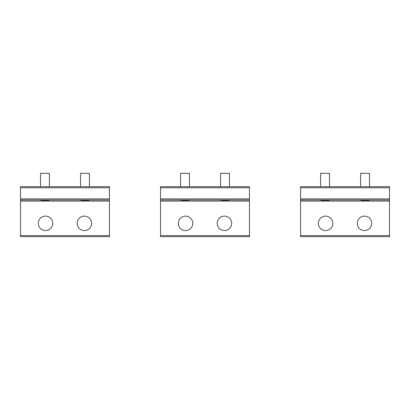 <?xml version="1.0" encoding="UTF-8"?>
<svg xmlns="http://www.w3.org/2000/svg" width="410" height="410" viewBox="0 0 410 410"><rect width="100%" height="100%" fill="white"/><g stroke="black" fill="none" stroke-linecap="round" stroke-linejoin="round"><path stroke-width="0.61" d="M49.4 186.663L49.4 173.322L40.508 173.322L40.508 186.663M40.498 199.998L41.061 200.331L48.841 200.331L49.405 199.998M89.411 186.663L89.411 173.322L80.519 173.322L80.519 186.663M80.509 199.998L81.072 200.331L88.852 200.331L89.416 199.998M189.44 186.663L189.44 173.322L180.549 173.322L180.549 186.663M180.538 199.998L181.102 200.331L188.882 200.331L189.446 199.998M329.481 186.663L329.481 173.322L320.589 173.322L320.589 186.663M320.584 199.998L321.148 200.331L328.928 200.331L329.491 199.998M229.451 186.663L229.451 173.322L220.559 173.322L220.559 186.663M220.554 199.998L221.118 200.331L228.898 200.331L229.462 199.998M369.492 186.663L369.492 173.322L360.6 173.322L360.6 186.663M360.595 199.998L361.159 200.331L368.938 200.331L369.502 199.998M218.11 219.873A7.226 7.226 0 0 1 227.914 216.998A7.226 7.226 0 0 1 230.789 226.802A7.226 7.226 0 0 1 220.985 229.677A7.226 7.226 0 0 1 218.11 219.873M249.459 235.565L249.459 186.663L160.541 186.663L160.541 236.678L249.459 236.678L249.459 235.565L160.541 235.565M249.459 199.998L160.541 199.998M249.459 236.678L160.541 236.678M179.211 219.873A7.226 7.226 0 0 1 189.015 216.998A7.226 7.226 0 0 1 191.89 226.802A7.226 7.226 0 0 1 182.086 229.677A7.226 7.226 0 0 1 179.211 219.873M78.069 219.873A7.226 7.226 0 0 1 87.873 216.998A7.226 7.226 0 0 1 90.748 226.802A7.226 7.226 0 0 1 80.944 229.677A7.226 7.226 0 0 1 78.069 219.873M109.414 235.565L109.414 186.663L20.5 186.663L20.5 236.678L109.414 236.678L109.414 235.565L20.5 235.565M109.414 199.998L20.5 199.998M39.165 219.873A7.226 7.226 0 0 1 48.969 216.998A7.226 7.226 0 0 1 51.85 226.802A7.226 7.226 0 0 1 42.045 229.677A7.226 7.226 0 0 1 39.165 219.873M358.15 219.873A7.226 7.226 0 0 1 367.954 216.998A7.226 7.226 0 0 1 370.835 226.802A7.226 7.226 0 0 1 361.031 229.677A7.226 7.226 0 0 1 358.15 219.873M389.5 235.565L389.5 186.663L300.586 186.663L300.586 236.678L389.5 236.678L389.5 235.565L300.586 235.565M389.5 199.998L300.586 199.998M319.252 219.873A7.226 7.226 0 0 1 329.056 216.998A7.226 7.226 0 0 1 331.931 226.802A7.226 7.226 0 0 1 322.127 229.677A7.226 7.226 0 0 1 319.252 219.873M249.459 201.11L160.541 201.11M249.459 187.775L160.541 187.775M249.459 198.886L160.541 198.886M109.414 201.11L20.5 201.11M109.414 187.775L20.5 187.775M109.414 198.886L20.5 198.886M389.5 201.11L300.586 201.11M389.5 187.775L300.586 187.775M389.5 198.886L300.586 198.886"/></g></svg>
